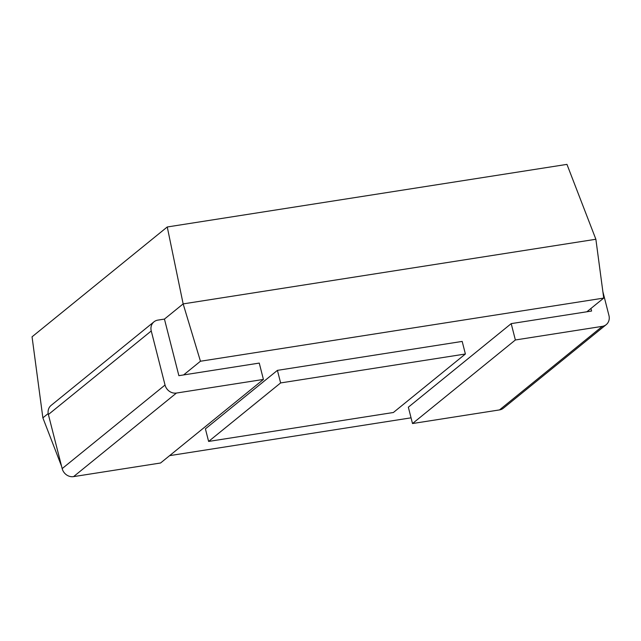 <?xml version="1.0" encoding="UTF-8"?>
<svg xmlns="http://www.w3.org/2000/svg" width="641" height="641" viewBox="0 0 641 641"><rect width="100%" height="100%" fill="white"/><g stroke="black" fill="none" stroke-linecap="round" stroke-linejoin="round"><path stroke-width="0.96" d="M183.598 374.937L200.457 361.236L603.726 298.081L586.868 311.782M411.049 417.828L169.617 455.639M462.185 341.421L277.417 370.362L205.408 428.861L208.621 441.433L393.382 412.5L465.39 354L462.185 341.421M61.576 466.279L42.875 417.852L48.187 413.541L42.875 417.852L32.05 336.813L167.253 226.978L183.15 303.898L164.449 319.09L178.871 375.674L259.252 363.086L263.419 379.432L160.554 463.002L73.571 476.624A9.952 8.87 -129.1 0 1 62.169 468.603L165.033 385.033L151.252 330.964A9.952 8.87 50.9 0 1 153.976 321.83A9.952 8.87 50.9 0 1 157.846 320.123L164.449 319.09L183.15 303.898L200.457 361.236M167.253 226.978L566.956 164.376L595.874 239.261L183.15 303.898L595.874 239.261L603.726 298.081M465.39 354L280.622 382.933L277.417 370.362M280.622 382.933L208.621 441.433M602.869 291.671L608.95 315.508A9.952 8.87 50.9 0 1 606.226 324.642A9.952 8.87 50.9 0 1 602.356 326.349L515.372 339.978L511.206 323.625L408.341 407.195L412.508 423.541L515.372 339.978M606.226 324.642L503.361 408.213A9.952 8.87 -129.1 0 1 499.491 409.92L412.508 423.541M590.938 308.473L591.587 311.037L511.206 323.625M62.169 468.603L48.387 414.535A9.952 8.87 -129.1 0 1 51.112 405.4L153.976 321.83M263.419 379.432L176.435 393.053L73.571 476.624M165.033 385.033A9.952 8.87 50.9 0 0 176.435 393.053M499.491 409.92L602.356 326.349M151.252 330.964L48.387 414.535"/></g></svg>

